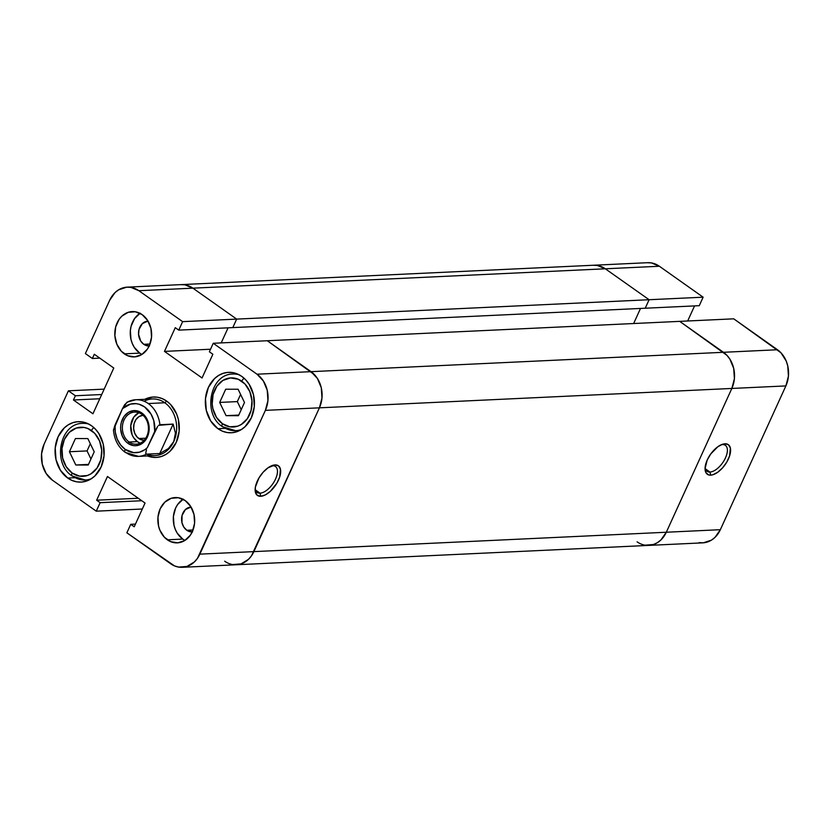 <?xml version="1.0" encoding="UTF-8"?>
<svg xmlns="http://www.w3.org/2000/svg" width="830" height="830" viewBox="0 0 830 830"><rect width="100%" height="100%" fill="white"/><g stroke="black" fill="none" stroke-linecap="round" stroke-linejoin="round"><path stroke-width="1.25" d="M709.961 472.052A15.874 7.833 125.3 0 0 725.472 457.89A15.874 7.833 125.3 0 0 722.463 444.6L724.974 443.78A18.146 8.954 -54.7 0 1 728.408 458.969A18.146 8.954 -54.7 0 1 710.677 475.154L709.961 472.052L705.365 468.805L709.961 472.052A15.874 7.833 -54.7 0 1 707.046 471.295A15.874 7.833 -54.7 0 1 705.095 467.508A15.874 7.833 125.3 0 0 709.961 472.052L710.677 475.154L712.877 474.75L717.763 472.229L722.65 467.767L726.81 462.04L729.601 455.919L730.369 448.024L728.481 444.787L724.974 443.78L722.774 444.175L717.888 446.696L710.781 453.927L707.233 459.965L705.054 468.597L705.998 472.789L708.747 474.947L710.677 475.154A18.146 8.954 -54.7 0 1 705.054 468.732A18.146 8.954 -54.7 0 1 722.297 444.33A18.146 8.954 -54.7 0 1 724.974 443.78L722.463 444.6A15.874 7.833 -54.7 0 1 725.379 445.357A15.874 7.833 -54.7 0 1 724.175 460.401A15.874 7.833 -54.7 0 1 709.961 472.052M699.119 542.633L703.332 542.82L711.393 540.174L714.931 537.446L720.347 529.696L785.875 385.919L788.438 376.146L787.743 365.854L786.186 360.988L780.968 352.792L733.741 318.824L267.281 340.736L311.043 371.664L257.01 374.206L263.411 381.032L267.239 390.297L267.934 400.6L265.382 410.362L197.457 558.362L194.428 561.9L186.978 566.434L178.616 567.087L174.497 565.894L126.866 532.808L130.735 524.311L134.232 526.78L145.043 503.053L107.454 476.493L96.643 500.21L100.129 502.679L96.259 511.176L142.324 509.008L96.259 511.176L52.498 480.248L46.096 473.422L42.257 464.146L41.562 453.854L44.125 444.081L68.402 390.816L75.385 395.754L73.445 399.998L92.939 413.776L113.783 368.032L94.298 354.254L92.358 358.498L85.376 353.57L109.653 300.304L115.069 292.554L118.607 289.826L126.668 287.18L130.881 287.367L138.869 290.708L192.902 288.166L236.675 319.104L192.902 288.166L184.924 284.825L180.712 284.649L184.924 284.825L192.902 288.166L236.675 319.104L649.101 299.723L605.329 268.796L192.902 288.166A26.467 21.476 -92.7 0 0 181.241 284.607A26.467 21.476 87.3 0 1 192.902 288.166L605.329 268.796A26.467 21.476 -92.7 0 0 593.668 265.237A26.467 21.476 87.3 0 1 605.329 268.796L597.351 265.455L593.139 265.268L597.351 265.455L605.329 268.796L649.101 299.723L703.135 297.192L659.373 266.254L605.329 268.796L649.101 299.723L645.232 308.221L649.101 299.723L703.135 297.192L659.373 266.254L651.384 262.913L647.172 262.737M687.676 320.992L694.544 305.907L687.676 320.992M699.265 305.689L703.135 297.192L699.265 305.689L645.232 308.221L699.265 305.689M640.511 308.449L633.643 323.524L640.511 308.449M127.208 287.149A26.467 21.476 87.3 0 1 138.869 290.708L192.902 288.166L236.675 319.104L182.631 321.646L178.761 330.132L232.794 327.601L178.761 330.132L175.275 327.674L164.465 351.391L210.53 349.233L164.465 351.391L202.053 377.961L212.864 354.234L209.368 351.775L213.248 343.278L267.281 340.736L311.043 371.664A26.467 21.476 -92.7 0 1 319.415 407.831L321.967 398.058L321.283 387.766L317.444 378.49L311.043 371.664L257.01 374.206A26.467 21.476 87.3 0 1 265.382 410.362L319.415 407.831L251.49 555.82L253.887 551.618L199.854 554.15L265.382 410.362L319.415 407.831L253.887 551.618L319.415 407.831L253.887 551.618L199.854 554.15A26.467 21.476 87.3 0 1 182.299 567.305A26.467 21.476 87.3 0 1 170.627 563.746L126.866 532.808L130.735 524.311L135.456 524.093L130.735 524.311L134.232 526.78L145.043 503.053L107.454 476.493L96.643 500.21L138.257 498.259L96.643 500.21L100.129 502.679L141.743 500.729L100.129 502.679L96.259 511.176L52.498 480.248A26.467 21.476 87.3 0 1 44.125 444.081L68.402 390.816L75.385 395.754L101.717 394.52L75.385 395.754L73.445 399.998L99.776 398.763L73.445 399.998L92.939 413.776L113.783 368.032L94.298 354.254L92.358 358.498L99.808 358.145L92.358 358.498L85.376 353.57L109.653 300.304A26.467 21.476 87.3 0 1 127.208 287.149L647.701 262.695A26.467 21.476 -92.7 0 1 659.373 266.254L605.329 268.796L649.101 299.723L645.232 308.221L232.794 327.601L236.675 319.104L232.794 327.601L236.675 319.104L182.631 321.646L138.869 290.708L182.631 321.646L178.761 330.132L175.275 327.674L164.465 351.391L202.053 377.961L212.864 354.234L209.368 351.775L213.248 343.278L257.01 374.206L213.248 343.278L267.281 340.736L314.508 374.704L317.444 378.49L321.283 387.766L321.967 398.058L319.415 407.831L731.842 388.45L666.314 532.238L253.887 551.618L666.314 532.238A26.467 21.476 -92.7 0 1 648.759 545.393L702.792 542.851A26.467 21.476 -92.7 0 0 720.347 529.696L666.314 532.238L731.842 388.45L734.405 378.688L733.71 368.385L729.871 359.12L726.935 355.323L679.708 321.366L267.281 340.736L311.043 371.664A26.467 21.476 87.3 0 1 319.415 407.831L731.842 388.45A26.467 21.476 -92.7 0 0 723.47 352.294L311.043 371.664L723.47 352.294A26.467 21.476 87.3 0 1 731.842 388.45L785.875 385.919A26.467 21.476 -92.7 0 0 777.503 349.752L723.47 352.294L679.708 321.366L723.47 352.294L777.503 349.752L733.741 318.824L679.708 321.366L726.935 355.323L729.871 359.12L733.71 368.385L734.405 378.688L731.842 388.45L666.314 532.238L660.898 539.977L657.35 542.706L653.438 544.522L645.076 545.175L653.438 544.522L657.35 542.706L660.898 539.977L666.314 532.238L731.842 388.45L785.875 385.919L720.347 529.696L666.314 532.238A26.467 21.476 87.3 0 1 648.759 545.393A26.467 21.476 87.3 0 1 637.098 541.834M721.156 444.787A15.874 7.833 -54.7 0 1 722.463 444.6A15.874 7.833 125.3 0 0 721.156 444.787M648.759 545.393L236.332 564.763A26.467 21.476 -92.7 0 0 253.887 551.618A26.467 21.476 87.3 0 1 236.332 564.763A26.467 21.476 87.3 0 1 224.671 561.205M228.084 327.819L221.205 342.904L228.084 327.819M251.49 555.82L248.461 559.358L241.011 563.902L232.649 564.545L241.011 563.902L248.461 559.358L251.49 555.82M232.794 327.601L645.232 308.221L649.101 299.723L236.675 319.104L232.794 327.601M241.623 429.39A28.355 23.012 87.3 0 1 235.627 430.677A28.355 23.012 87.3 0 1 223.125 426.869A28.355 23.012 -92.7 0 0 238.864 430.241M244.176 378.324A3.777 1.868 125.3 0 0 241.769 381.219A24.568 19.941 87.3 0 1 249.54 414.793A24.568 19.941 87.3 0 1 222.409 423.705A3.777 1.868 125.3 0 0 222.409 426.662A3.777 1.868 -54.7 0 1 222.409 423.705L229.827 426.807L237.588 426.205L241.229 424.514L247.319 418.704L251.096 410.414L251.978 400.911L249.84 391.646L244.995 384.031L238.179 379.217L230.439 377.94L222.959 380.399L216.858 386.22L213.082 394.509L212.2 404.002L212.905 408.754L216.474 417.365L222.409 423.705A24.568 19.941 87.3 0 1 214.638 390.121A24.568 19.941 87.3 0 1 241.769 381.219A3.777 1.868 -54.7 0 1 243.387 378.947M91.362 478.723A28.355 23.012 87.3 0 1 85.355 479.999A28.355 23.012 87.3 0 1 72.853 476.192A28.355 23.012 -92.7 0 0 88.592 479.564M93.904 427.658A3.777 1.868 125.3 0 0 91.497 430.542A24.568 19.941 87.3 0 1 99.268 464.115A24.568 19.941 87.3 0 1 72.137 473.027A3.777 1.868 125.3 0 0 72.137 475.995A3.777 1.868 -54.7 0 1 72.137 473.027L79.556 476.13L87.316 475.528L90.958 473.847L97.048 468.027L100.824 459.737L101.706 450.244L99.569 440.979L94.724 433.353L87.907 428.55L84.089 427.44L76.329 428.041L69.398 432.264L64.367 439.454L61.991 448.522L62.634 458.087L66.203 466.688L72.137 473.027A24.568 19.941 87.3 0 1 64.367 439.454A24.568 19.941 87.3 0 1 91.497 430.542A3.777 1.868 -54.7 0 1 93.126 428.28M272.541 465.734A15.874 7.833 125.3 0 0 271.234 465.921A15.874 7.833 -54.7 0 1 272.541 465.734A15.874 7.833 -54.7 0 1 275.456 466.502A15.874 7.833 -54.7 0 1 274.253 481.545A15.874 7.833 -54.7 0 1 260.039 493.186L260.755 496.288A18.146 8.954 -54.7 0 1 255.132 489.866A18.146 8.954 -54.7 0 1 272.375 465.464A18.146 8.954 -54.7 0 1 275.052 464.914L267.966 467.84L263.069 472.301L258.908 478.028L255.381 487.065L255.36 492.045L257.248 495.282L260.755 496.288L265.351 494.898L270.331 491.339L276.888 483.174L279.679 477.053L280.447 469.158L278.558 465.921L275.052 464.914A18.146 8.954 -54.7 0 1 278.486 480.103A18.146 8.954 -54.7 0 1 260.755 496.288L260.039 493.186A15.874 7.833 -54.7 0 1 257.124 492.429A15.874 7.833 -54.7 0 1 255.173 488.642A15.874 7.833 125.3 0 0 260.039 493.186L255.443 489.939L260.039 493.186A15.874 7.833 125.3 0 0 275.55 479.024A15.874 7.833 125.3 0 0 272.541 465.734M139.98 313.315A22.68 18.416 -92.7 0 0 130.248 332.903A22.68 18.416 -92.7 0 0 139.731 353.124L124.293 353.85A22.68 18.416 87.3 0 1 115.266 328.763A22.68 18.416 87.3 0 1 132.167 311.592A22.68 18.416 87.3 0 1 142.169 314.643L135.321 311.769L128.152 312.329L121.761 316.22L119.167 319.249L115.681 326.906L114.872 335.673L116.854 344.222L121.325 351.256L127.613 355.697L134.751 356.879L141.66 354.607L147.284 349.243L149.338 345.633L151.527 337.26L150.935 328.431L147.647 320.484L142.169 314.643A22.68 18.416 87.3 0 1 151.185 339.719A22.68 18.416 87.3 0 1 134.294 356.9A22.68 18.416 87.3 0 1 124.293 353.85L139.731 353.124L141.909 354.452A22.68 18.416 -92.7 0 1 139.731 353.124L134.242 347.282L132.292 343.495L130.953 339.335L130.362 330.506L131.119 326.18L134.605 318.523L140.239 313.159M183.025 499.276A22.68 18.416 -92.7 0 0 173.294 518.854A22.68 18.416 -92.7 0 0 182.776 539.085L167.338 539.811A22.68 18.416 87.3 0 1 158.312 514.725A22.68 18.416 87.3 0 1 175.213 497.554A22.68 18.416 87.3 0 1 185.204 500.594L178.367 497.73L171.198 498.291L164.807 502.181L160.159 508.821L157.97 517.194L158.561 526.023L159.889 530.183L164.371 537.217L170.648 541.658L177.796 542.83L184.706 540.569L190.329 535.194L192.384 531.594L194.573 523.222L193.981 514.393L190.693 506.445L185.204 500.594A22.68 18.416 87.3 0 1 194.23 525.681A22.68 18.416 87.3 0 1 177.34 542.862A22.68 18.416 87.3 0 1 167.338 539.811L182.776 539.085L184.955 540.413A22.68 18.416 -92.7 0 1 182.776 539.085L177.288 533.234L175.327 529.457L173.999 525.297L173.408 516.468L175.597 508.095L177.651 504.484L183.285 499.121M67.697 478.028A30.243 24.547 87.3 0 1 55.672 444.59A30.243 24.547 87.3 0 1 78.196 421.682A30.243 24.547 87.3 0 1 91.528 425.749L87.109 423.29L82.398 421.931L77.584 421.713L72.853 422.667L68.371 424.742L64.335 427.855L58.131 436.705L55.216 447.868L56.004 459.644L60.393 470.237L67.697 478.028L72.117 480.487L76.827 481.857L81.641 482.064L86.382 481.11L90.854 479.035L94.9 475.922L101.094 467.072L104.02 455.909L103.231 444.133L98.843 433.551L95.492 429.214L91.528 425.749A30.243 24.547 87.3 0 1 103.563 459.187A30.243 24.547 87.3 0 1 81.039 482.095A30.243 24.547 87.3 0 1 67.697 478.028L74.939 477.696L67.697 478.028M217.968 428.705A30.243 24.547 87.3 0 1 205.944 395.256A30.243 24.547 87.3 0 1 228.468 372.348A30.243 24.547 87.3 0 1 241.8 376.415L237.38 373.957L232.67 372.597L227.856 372.39L223.125 373.344L218.643 375.419L214.597 378.532L208.403 387.382L205.487 398.545L206.276 410.311L210.654 420.903L217.968 428.705L222.388 431.164L227.098 432.523L231.912 432.731L236.654 431.787L241.125 429.712L245.172 426.589L251.366 417.749L254.291 406.586L253.503 394.81L249.114 384.217L245.763 379.881L241.8 376.415A30.243 24.547 87.3 0 1 253.835 409.864A30.243 24.547 87.3 0 1 231.3 432.772A30.243 24.547 87.3 0 1 217.968 428.705L225.21 428.363L217.968 428.705M144.887 399.303A30.243 24.547 87.3 0 1 153.332 397.02A30.243 24.547 87.3 0 1 166.664 401.087A30.243 24.547 87.3 0 1 178.699 434.526A30.243 24.547 87.3 0 1 156.175 457.434A30.243 24.547 87.3 0 1 147.543 455.95A30.243 24.547 -92.7 0 0 177.35 439.599A30.243 24.547 -92.7 0 0 166.664 401.087L162.244 398.628L157.534 397.259L152.72 397.051L144.887 399.303A30.243 24.547 87.3 0 1 153.332 397.02A30.243 24.547 87.3 0 1 166.664 401.087A30.243 24.547 -92.7 0 0 144.887 399.303M192.55 531.926L186.802 530.266A12.471 10.126 87.3 0 1 181.822 516.519A12.471 10.126 87.3 0 1 191.045 507.026L185.401 509.568L182.061 515.44L181.967 522.682L183.783 527.05L186.802 530.266L193.048 529.976L186.802 530.266A12.471 10.126 87.3 0 0 192.218 531.947M149.504 345.965L143.756 344.305A12.471 10.126 87.3 0 1 138.776 330.558A12.471 10.126 87.3 0 1 147.999 321.065L142.366 323.607L139.015 329.479L138.569 334.303L140.737 341.089L143.756 344.305L150.012 344.014L143.756 344.305A12.471 10.126 87.3 0 0 149.172 345.986M147.252 455.826L151.963 457.185L156.777 457.392L161.518 456.448L165.99 454.373L170.036 451.261L176.23 442.411L179.156 431.247L178.367 419.472L176.593 413.921L170.627 404.542L166.664 401.087L164.817 402.768L166.664 401.087A30.243 24.547 87.3 0 1 178.699 434.526A30.243 24.547 87.3 0 1 156.175 457.434A30.243 24.547 87.3 0 1 147.543 455.95M68.402 390.816L104.165 389.135L68.402 390.816M244.497 402.498L238.48 415.706L226.071 415.664L219.68 402.426L225.708 389.218L238.106 389.249L244.497 402.498L238.106 389.249L225.708 389.218L219.68 402.426L237.328 401.596L240.596 394.416L237.328 401.596L219.68 402.426L226.071 415.664L238.48 415.706L244.497 402.498M237.09 373.842L232.971 374.029A28.355 23.012 87.3 0 1 239.061 374.745M238.77 415.073L226.071 415.664L238.77 415.073M241.229 409.678L237.328 401.596L241.229 409.678M88.208 465.028L75.8 464.997L69.419 451.748L75.437 438.541L87.835 438.582L94.226 451.821L88.208 465.028L94.226 451.821L87.835 438.582L75.437 438.541L69.419 451.748L75.8 464.997L88.499 464.395L75.8 464.997L88.208 465.028M86.818 423.165L82.699 423.362A28.355 23.012 87.3 0 1 88.789 424.078M90.958 459L87.057 450.918L69.419 451.748L87.057 450.918L90.325 443.739L87.057 450.918L90.958 459M72.853 476.192A3.777 1.868 -54.7 0 1 72.137 475.995L85.355 479.999L89.474 479.813M223.125 426.869A3.777 1.868 -54.7 0 1 222.409 426.662M147.284 447.712A24.568 19.941 87.3 0 1 125.216 449.404A3.777 1.868 125.3 0 0 125.216 452.36A3.777 1.868 -54.7 0 1 125.216 449.404L120.578 444.911L117.165 438.987L115.277 432.139L115.069 424.939L122.518 408.599L130.383 404.127L136.203 403.681L139.108 404.252L144.586 406.918L151.101 414.212L153.789 420.675L154.733 431.372L147.284 447.712L144.866 449.684L139.419 452.184L133.599 452.63L125.216 449.404A24.568 19.941 87.3 0 1 115.069 424.939L113.482 430.002L122.518 408.599A24.568 19.941 87.3 0 1 144.586 406.918A24.568 19.941 87.3 0 1 154.733 431.372L157.793 426.236L147.284 447.712M138.548 456.365A28.355 23.012 -92.7 0 0 146.516 454.145L145.727 453.336L146.454 449.694L145.727 453.336L146.516 454.145A28.355 23.012 87.3 0 1 138.434 456.376A28.355 23.012 87.3 0 1 125.942 452.568A3.777 1.868 -54.7 0 1 125.216 452.36M144.14 401.243A28.355 23.012 87.3 0 1 164.817 402.768L148.28 403.546A28.355 23.012 87.3 0 1 159.92 424.732L173.148 424.109L175.431 433.073L173.781 441.508A28.355 23.012 -92.7 0 0 164.817 402.768A28.355 23.012 -92.7 0 0 152.315 398.96L135.778 399.738A28.355 23.012 87.3 0 1 148.28 403.546L164.817 402.768A28.355 23.012 87.3 0 1 173.781 441.508L168.366 448.574L159.744 453.522L146.516 454.145L159.744 453.522L173.148 424.109L159.744 453.522L168.366 448.574L173.781 441.508A28.355 23.012 87.3 0 1 146.723 454.135M139.741 442.94L137.396 441.633L129.086 442.027A16.071 13.041 87.3 0 1 122.684 424.255A16.071 13.041 87.3 0 1 134.657 412.085A16.071 13.041 87.3 0 1 141.743 414.243A16.071 13.041 87.3 0 1 148.134 432.015A16.071 13.041 87.3 0 1 136.162 444.185A16.071 13.041 87.3 0 1 129.086 442.027A16.071 13.041 -92.7 0 0 146.817 436.196A16.071 13.041 -92.7 0 0 141.743 414.243L141.826 412.967A17.575 14.266 87.3 0 1 147.387 436.985A17.575 14.266 87.3 0 1 127.976 443.355L129.086 442.027L137.396 441.633A16.071 13.041 -92.7 0 0 140.28 443.147M144.202 440.211A12.471 10.126 87.3 0 1 138.807 438.531L145.738 438.199L138.807 438.531A12.471 10.126 87.3 0 1 133.838 424.794A12.471 10.126 87.3 0 1 143.03 415.291L139.087 416.546L135.996 419.503L134.076 423.705L133.63 428.529L134.719 433.229L137.178 437.099L140.633 439.547L144.555 440.19M141.826 412.967L139.253 411.535L133.723 410.622L128.37 412.375L124.002 416.536L121.305 422.47L120.713 425.821L120.672 429.266L122.207 435.895L125.672 441.342L127.976 443.355L133.277 445.575L136.079 445.7L141.432 443.936L143.787 442.131L147.387 436.985L149.089 430.5L149.13 427.056L147.595 420.426L146.08 417.5L141.826 412.967L141.743 414.243A16.071 13.041 -92.7 0 0 124.002 420.073A16.071 13.041 -92.7 0 0 129.086 442.027L127.976 443.355A17.575 14.266 87.3 0 1 122.415 419.337A17.575 14.266 87.3 0 1 141.826 412.967M126.938 402.239L122.518 408.599L124.676 404.656L127.696 401.959A28.355 23.012 87.3 0 1 135.778 399.738L127.063 402.166M136.39 399.718A28.355 23.012 -92.7 0 1 148.28 403.546A28.355 23.012 -92.7 0 1 159.92 424.732L158.696 425.334L173.148 424.109L175.431 433.073L173.781 441.508A28.355 23.012 -92.7 0 1 154.982 455.597L138.434 456.376L125.247 452.381C118.368 447.214 114.447 439.879 113.482 430.386M137.396 441.633L133.506 437.493L132.126 434.806L130.756 425.603L133.765 417.127L138.849 412.728A16.071 13.041 -92.7 0 0 130.704 426.433A16.071 13.041 -92.7 0 0 137.396 441.633M239.746 430.48L235.627 430.677L222.43 426.682C202.333 414.18 209.814 373.853 232.971 374.029M182.299 567.305L236.332 564.763M82.699 423.362C59.542 423.176 52.062 463.514 72.169 476.005"/></g></svg>

